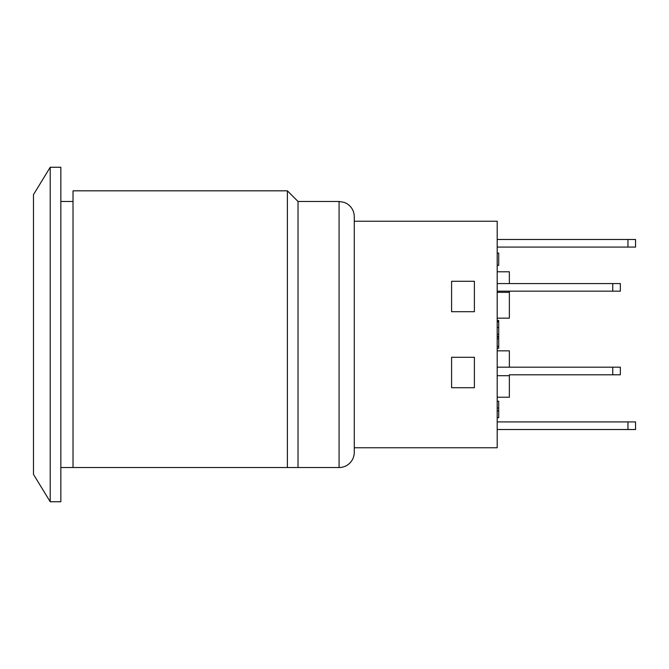 <?xml version="1.0" encoding="UTF-8"?>
<svg xmlns="http://www.w3.org/2000/svg" width="669" height="669" viewBox="0 0 669 669"><rect width="100%" height="100%" fill="white"/><g stroke="black" fill="none" stroke-linecap="round" stroke-linejoin="round"><path stroke-width="1" d="M298.023 467.531L298.023 201.469L287.386 190.824L287.386 467.531L339.074 467.531A15.203 15.203 0 0 0 354.277 452.328L354.277 216.672C354.11 211.136 351.727 206.838 347.119 203.769L344.343 202.406L339.074 201.469L339.074 467.531M354.277 447.77L497.192 447.77L497.192 221.23L354.277 221.23M474.388 281.289L474.388 311.695L451.583 311.695L451.583 281.289L474.388 281.289M474.388 357.305L474.388 387.711L451.583 387.711L451.583 357.305L474.388 357.305M612.745 291.166L620.347 291.166L620.347 283.564L612.745 283.564L612.745 291.166L497.192 291.166M497.192 283.564L612.745 283.564M627.948 247.078L635.55 247.078L635.55 239.477L627.948 239.477L627.948 247.078L497.192 247.078M497.192 239.477L627.948 239.477M509.36 283.564L509.36 271.781L497.192 271.781M497.192 397.219L509.36 397.219L509.36 374.791L620.347 374.791L620.347 367.189L612.745 367.189L612.745 374.791M497.192 375.694L509.36 375.694M497.192 292.336L509.36 292.336L509.36 291.166M497.192 348.29L498.714 348.29L498.714 320.476L497.192 320.476M497.192 265.309L498.714 265.309L498.714 253.099L497.192 253.099M497.192 346.333L498.714 346.333M497.192 338.782L498.714 338.782M497.192 336.959L498.714 336.959M497.192 321.597L498.714 321.597M497.192 334.324L498.714 334.324M497.192 321.831L498.714 321.831M497.192 318.16L509.36 318.16L509.36 292.336M497.192 350.84L509.36 350.84L509.36 367.189M497.192 417.707L498.714 417.707L498.714 401.224L497.192 401.224M497.192 410.925L498.714 410.925M497.192 408.015L498.714 408.015M497.192 421.922L627.948 421.922L627.948 429.523L635.55 429.523L635.55 421.922L627.948 421.922M497.192 429.523L627.948 429.523M497.192 367.189L612.745 367.189M287.386 190.824L73.013 190.824L73.013 467.531L287.386 467.531M73.013 467.531L60.846 467.531M60.846 334.5L60.846 167.258L50.208 167.258L50.208 501.742L60.846 501.742L60.846 334.5M50.208 501.742L33.483 474.371L33.483 194.629L50.208 167.258M33.483 454.611L33.483 214.389M497.192 336.415L498.714 336.415M497.192 327.509L498.714 327.509M298.023 201.469L339.074 201.469M60.846 201.469L73.013 201.469"/></g></svg>
